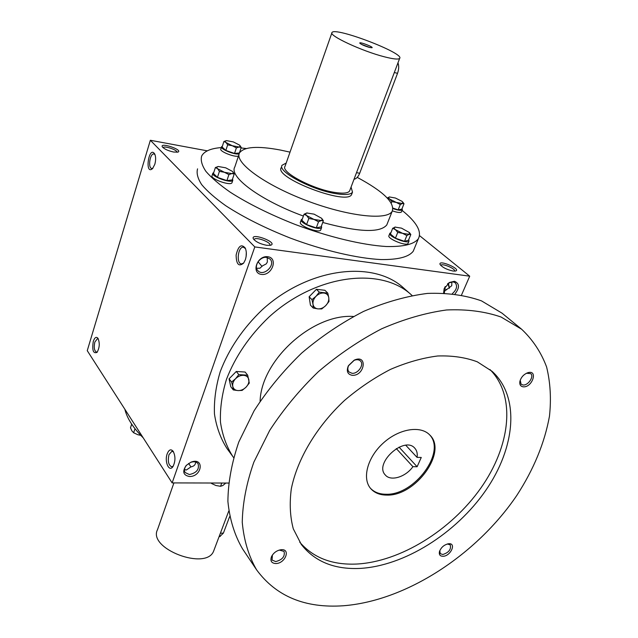 <?xml version="1.0" encoding="UTF-8"?>
<svg xmlns="http://www.w3.org/2000/svg" width="638" height="638" viewBox="0 0 638 638"><rect width="100%" height="100%" fill="white"/><g stroke="black" fill="none" stroke-linecap="round" stroke-linejoin="round"><path stroke-width="0.96" d="M262.043 266.445L258.063 261.732M267.202 257.513L267.37 262.027L266.221 263.901L262.393 265.91L259.977 268.215L256.612 268.287M266.676 257.417L269.978 259.012C276.23 264.826 263.526 277.163 257.927 270.719C253.27 266.413 259.977 256.173 266.676 257.417M246.116 256.62L246.308 252.433M243.684 263.055L241.595 263.901C236.036 263.98 237.918 246.459 243.389 247.209L245.51 248.605M176.981 152.291C177.819 150.002 163.743 145.328 163.081 147.689L163.073 147.697M173.632 152.035L177.954 152.107C183.457 149.994 159.851 141.963 162.267 146.78C164.141 148.989 167.93 150.743 173.632 152.035M188.617 463.435L190.953 466.896M184.454 469.576L186.344 470.007L190.914 466.904C194.016 466.322 195.587 464.695 195.619 462.008M185.714 469.951L184.494 469.225M453.108 271.046L455.556 271.038C461.904 269.292 438.17 259.132 440.037 264.387C442.357 267.402 446.712 269.619 453.108 271.046M454.631 271.15C456.026 268.861 441.919 262.92 440.81 265.32L440.754 265.416M446.799 289.389L446.321 289.628L444.375 288.408M451.856 281.868L451.752 285.736L443.992 291.606M152.905 168.217L151.852 168.472C147.729 168.336 149.898 153.136 153.925 153.973L154.994 154.603M154.811 164.325L152.586 168.584C144.371 175.849 148.774 144.954 154.691 153.917C155.895 156.661 155.935 160.13 154.811 164.325M245.327 259.794L243.644 263.111C238.811 267.035 236.299 264.355 236.124 255.08C238.285 245.933 241.331 243.596 245.271 248.054C246.675 251.476 246.691 255.391 245.327 259.794M93.292 341.338C91.968 350.27 93.228 353.938 97.072 352.343C99.64 347.646 99.935 342.957 97.941 338.276C96.226 336.425 94.671 337.446 93.292 341.338M98.356 338.993L97.486 338.642L94.839 342.04C93.706 347.622 94.312 350.996 96.649 352.16L97.383 351.929M167.196 453.809C164.181 461.752 169.261 472.798 173.073 466.378C175.538 461.13 175.562 456.09 173.137 451.257C170.904 448.769 168.926 449.623 167.196 453.809M173.584 451.975L171.941 451.265L168.982 454.631C167.571 461.394 168.536 465.445 171.869 466.809L173.217 466.147M461.561 294.939L469.712 276.19L254.809 246.922L172.132 482.91L228.516 483.054M172.132 482.91L87.254 350.669L150.353 140.272L254.809 246.922M266.836 245.327L270.671 245.263C278.631 242.576 250.319 231.993 253.326 238.787C255.734 241.834 260.24 244.019 266.836 245.327M414.365 248.485L413.241 251.22C408.846 256.97 398.12 259.754 381.069 259.57C357.224 258.39 323.61 250.559 290.33 238.078C265.089 228.101 243.556 217.311 225.724 205.707C215.229 198.235 207.222 191.225 201.712 184.669C197.724 178.52 196.344 173.249 197.557 168.855M207.286 150.839L150.353 140.272M469.712 276.19L419.509 235.613M448.721 286.526L448.554 283.12M267.84 256.731C278.479 258.079 272.067 275.823 261.524 274.428C250.814 273.279 257.154 255.248 267.84 256.731M189.494 476.522C202.254 476.706 204.583 456.999 191.097 462.103L186.224 465.413C182.085 471.578 183.178 475.286 189.494 476.522M443.617 292.994L444.128 288.767L449.527 282.443L454.431 281.286C459.599 283.455 459.799 287.658 455.03 293.903M357.24 177.38C383.39 191.456 395.042 202.748 392.195 211.258C387.242 220.732 347.527 216.37 305.746 200.34C263.901 184.43 234.058 162.235 239.489 152.945C243.868 146.716 257.497 145.743 280.393 150.042L290.027 152.139M351.921 193.689L351.634 194.438C347.598 205.994 273.335 177.635 281.27 167.571L281.031 168.265M387.489 223.156L386.787 224.935C380.057 233.053 358.708 232.232 322.74 222.479M303.401 216.059C260.424 200.42 228.532 176.614 234.84 166.917L239.019 154.38M402.099 210.388C416.614 222.112 422.021 231.586 418.329 238.803C414.006 244.338 403.328 246.906 386.277 246.515C362.416 245.072 328.706 237.033 295.25 224.48C269.89 214.464 248.214 203.713 230.246 192.205C219.655 184.813 211.569 177.898 205.978 171.463C201.927 165.449 200.484 160.313 201.656 156.063C204.144 151.246 210.692 148.415 221.298 147.569M241.076 147.96L246.268 148.526M143.207 437.835C133.167 427.875 127.05 418.345 124.857 409.253M449.431 288.248L448.41 283.216M447.525 283.886L449.008 282.849L453.14 281.876L455.173 282.73C457.653 286.039 456.736 289.66 452.406 293.6M444.407 293.017L444.447 288.193L445.228 286.574M189.366 474.536C196.584 472.957 199.487 469.353 198.075 463.722C196.472 461.721 194.016 461.266 190.714 462.359L186.607 465.15C184.358 467.821 183.864 470.278 185.124 472.527L189.366 474.536M269.81 245.431L269.866 245.343C271.812 242.448 255.407 236.315 254.195 239.481L254.107 239.816M399.061 447.134L417.116 466.737L412.906 466.681C405.736 477.017 390.655 481.65 385.304 474.983C373.701 463.403 404.404 435.531 414.804 448.203C416.893 450.516 417.643 453.578 417.053 457.374L421.263 457.454L417.116 466.737M396.302 448.57L412.906 466.681M412.052 295.482L403.679 288.041C373.11 259.746 308.401 267.577 262.234 309.773C242.911 328.315 228.922 348.906 220.277 371.539C215.859 386.293 213.921 400.457 214.464 414.022C216.41 426.958 220.573 438.442 226.961 448.474L233.564 457.518M411.239 294.74C380.647 266.413 315.523 274.515 268.901 317.118C249.386 335.843 235.239 356.594 226.458 379.379C221.952 394.22 219.958 408.464 220.453 422.085C222.367 435.076 226.514 446.592 232.902 456.641M353.476 316.472C312.604 313.545 261.125 360.279 260.105 401.238M521.637 329.24L502.026 313.162L481.483 300.873C465.413 295.203 447.413 292.714 427.476 293.408C406.741 296.064 385.432 302.069 363.54 311.424C341.785 322.621 321.137 336.521 301.599 353.141C283.176 370.989 267.346 390.201 254.107 410.776L238.803 441.967C231.698 462.789 228.061 482.623 227.902 501.468C229.68 519.34 234.545 535.115 242.488 548.776L256.604 569.846C276.182 596.41 305.084 608.381 343.308 605.765C406.031 600.94 476.458 554.996 516.844 495.375C533.751 469.313 544.629 442.908 549.477 416.151C551.336 398.774 550.371 382.377 546.599 366.978C541.16 352.407 532.842 339.831 521.637 329.24L501.045 317.014C484.888 311.432 466.721 309.087 446.544 309.972C425.538 312.859 403.894 319.136 381.62 328.817C359.457 340.357 338.387 354.632 318.402 371.651C299.541 389.898 283.296 409.5 269.675 430.443L253.86 462.135C246.459 483.253 242.592 503.318 242.257 522.331C243.907 540.338 248.684 556.176 256.604 569.846M359.792 568.426C404.293 566.065 455.899 533.512 485.646 490.566C515.4 447.716 520.337 396.956 492.081 371.324L477.296 361.818C465.596 357.44 452.406 355.494 437.716 355.98C422.412 357.942 406.661 362.416 390.464 369.394C374.346 377.736 359.034 388.079 344.528 400.425C316.655 426.439 297.268 459.081 291.303 488.891C289.405 503.47 290.075 516.788 293.305 528.854L301.335 544.485C314.757 561.568 334.24 569.543 359.792 568.426M352.232 375.319C364.625 376.165 368.03 354.154 354.497 360.015L348.268 365.973C346.251 371.276 347.566 374.394 352.232 375.319M442.971 556.288C450.683 556.248 456.776 542.731 448.57 543.751C444.04 544.748 440.978 547.444 439.407 551.822C438.936 554.733 440.124 556.224 442.971 556.288M275.895 563.545C285.465 563.45 291.024 548.377 280.919 549.741C276.733 550.482 273.606 552.747 271.541 556.519C270.002 560.938 271.453 563.274 275.895 563.545M523.304 386.827C532.387 387.633 538.32 369.522 527.865 372.704C523.646 374.339 520.975 377.313 519.842 381.62C519.468 384.738 520.624 386.469 523.304 386.827M299.748 542.196C313.25 557.787 332.143 565.077 356.419 564.056C400.257 561.855 450.994 530.274 480.733 488.206C510.448 446.225 516.397 396.102 489.952 369.522M386.724 495.088C415.498 496.372 447.956 451.704 429.749 434.972C420.586 425.195 398.941 428.712 383.247 443.083C367.44 457.31 361.858 478.516 370.694 488.572C374.506 492.895 379.849 495.064 386.724 495.088M370.343 488.15C374.147 492.201 379.371 494.235 386.006 494.251C414.461 495.527 446.783 451.68 429.358 434.582M520.217 380.184L521.11 384.243L523.048 385.001C528.144 385.663 534.397 376.356 530.672 373.613L526.462 373.246M272.394 555.044L272.075 560.076L275.728 561.592C282.411 559.789 285.178 556.4 284.046 551.407L279.269 550.068M439.789 550.642L440.26 553.609L442.764 554.518C448.849 552.588 451.337 549.358 450.229 544.844L447.358 543.983M352.024 373.294C357.998 374.02 364.465 364.625 360.454 361.004C358.827 359.505 356.65 359.306 353.923 360.414L348.691 365.414C347.471 368.094 347.574 370.271 349.002 371.954L352.024 373.294M405.816 445.308L417.053 457.374M311.982 299.653L312.995 304.238C312.684 301.455 313.689 298.799 316.017 296.287L319.295 292.156L316.416 289.301L309.135 296.766L310.419 305.139L313.25 308.042L317.884 308.872C320.691 309.055 323.314 307.971 325.739 305.61C328.044 303.13 329.056 300.498 328.777 297.715C328.291 295.019 326.68 293.456 323.945 293.025C321.113 292.81 318.474 293.895 316.017 296.287L311.982 299.653L309.135 296.766M313.25 308.042L312.995 304.238C313.513 306.934 315.148 308.481 317.884 308.872L321.743 308.936L325.739 305.61L328.985 301.519L328.777 297.715L327.804 293.137L324.909 290.29L316.416 289.301M319.295 292.156L327.804 293.137M231.586 382.042L232.774 386.421C232.32 383.789 233.245 381.237 235.542 378.749L238.819 374.626L236.275 371.468L229.066 378.852L230.773 386.732L233.293 389.93L238.054 390.592C240.973 390.655 243.644 389.507 246.045 387.17C248.326 384.722 249.251 382.186 248.828 379.562C248.206 377.026 246.459 375.607 243.604 375.319C240.67 375.24 237.982 376.38 235.542 378.749L231.586 382.042L229.066 378.852M233.293 389.93L232.774 386.421C233.436 388.949 235.199 390.344 238.054 390.592L242.129 390.416L246.045 387.17L249.291 383.079L247.688 375.184L245.112 372.042L236.275 371.468M238.819 374.626L247.688 375.184M211.88 483.014L211.688 483.548L215.907 485.51L220.557 486.292L222.869 485.518L225.796 483.054M221.761 483.038L220.557 486.292M211.019 483.014L211.688 483.548M134.985 428.72L133.653 432.779L137.8 434.709L140.735 435.339M133.805 427.173L131.452 423.807M131.603 424.398L130.495 427.803L131.883 430.865L133.653 432.779M392.992 208.116L398.152 209.894L401.868 209.081L403.998 203.745L402.403 203.506L400.289 204.535L396.334 202.445L402.403 203.506L402.738 202.055L401.916 201.289L395.44 198.035L389.403 196.959C388.255 197.246 388.39 197.971 389.81 199.152L396.334 202.445L391.868 201.624L389.81 199.152L387.266 197.963L389.659 196.927M398.152 209.894L400.289 204.535M392.418 210.867C397.37 212.582 400.393 212.94 401.485 211.936L401.557 211.752M392.992 208.586C398.088 210.388 401.206 210.779 402.347 209.774L402.068 208.578M391.277 203.123L391.868 201.624M402.738 202.055L403.998 203.745M392.697 228.284L390.408 234.026L395.416 238.205L404.524 241.324L408.503 240.215L410.824 234.505L409.118 234.353L406.853 235.574L402.562 233.325L409.118 234.353L409.373 232.527L401.517 228.149L394.994 227.104C393.758 227.479 393.917 228.34 395.472 229.68L402.562 233.325L397.729 232.447L395.472 229.68L392.697 228.284L395.496 227.024M404.524 241.324L406.853 235.574M389.81 233.46L388.981 235.55C386.572 238.484 406.605 246.731 408.065 243.389L408.161 243.142M390.958 232.631L389.906 233.221C387.505 236.14 407.554 244.394 409.006 241.076L408.735 239.657M395.416 238.205L397.729 232.447M409.373 232.527L410.824 234.505M304.079 214.185L301.87 220.262L306.575 224.584L316.273 227.886L321.129 226.817L323.378 220.764L321.233 220.557L318.529 221.785L313.944 219.408L321.233 220.557L322.342 219.743L321.648 218.3L314.063 214.145L306.814 212.988C305.299 213.347 305.259 214.216 306.703 215.604L313.944 219.408L308.816 218.475L306.703 215.604L304.079 214.185L307.221 212.925M316.273 227.886L318.529 221.785M301.248 219.911L300.45 222.112C297.962 225.485 319.255 233.715 320.731 229.951L320.826 229.68M302.332 218.978L301.343 219.647C298.863 222.997 320.18 231.235 321.64 227.495L321.408 226.051M306.575 224.584L308.816 218.475M321.648 218.3L323.378 220.764M215.397 167.515L213.451 173.488L217.446 177.372L226.905 180.61L232.24 179.916L234.226 173.967L231.809 173.584L228.898 174.613L224.393 172.284L231.809 173.584C233.396 173.337 233.644 172.635 232.551 171.463L225.708 167.818L218.34 166.51C216.657 166.749 216.426 167.483 217.63 168.727L224.393 172.284L219.416 171.367L217.63 168.727L215.397 167.515L218.34 166.51M226.905 180.61L228.898 174.613M212.805 173.384L212.079 175.602C209.926 178.823 230.852 186.264 231.993 182.691L232.065 182.484M213.762 172.531L212.869 173.177C210.723 176.383 231.666 183.832 232.806 180.283L232.543 179.007M217.446 177.372L219.416 171.367M232.591 171.51L234.226 173.967M223.914 141.469L222.104 147.027L225.828 150.448L234.537 153.447L239.394 152.992L241.236 147.458L239.035 147.011L236.379 147.88L232.24 145.711L239.035 147.011L240.311 146.357L239.553 145.105L233.356 141.931L226.578 140.623C225.062 140.791 224.871 141.421 225.996 142.505L232.24 145.711L227.662 144.866L225.996 142.505L223.914 141.469L226.602 140.623M234.537 153.447L236.379 147.88M221.514 146.907L220.828 149.005C219.129 151.31 234.8 157.586 238.452 156.063M222.367 146.214L221.561 146.748C219.879 149.021 235.374 155.265 239.146 153.83M225.828 150.448L227.662 144.866M239.816 145.36L241.236 147.458M370.008 47.563L361.403 44.333M397.984 62.819C399.069 65.897 398.917 69.406 397.53 73.338L359.688 173.257C358.245 176.806 356.355 178.815 354.018 179.27M384.379 56.806C393.351 59.111 398.447 59.629 399.659 58.377C404.986 53.361 334.695 26.517 332.007 32.538C328.219 35.385 362.001 51.152 384.379 56.806M331.88 32.913L285.042 166.327C280.441 171.917 311.934 188.832 333.961 192.309C342.797 193.753 348.005 193.314 349.6 190.977L349.855 190.291M369.219 47.371L371.93 47.762C374.235 47.196 359.106 41.414 359.768 43.113C361.084 44.429 364.234 45.848 369.219 47.371M286.191 163.065L282.084 165.25C277.051 171.335 311.456 189.829 335.5 193.601C345.11 195.172 350.78 194.686 352.511 192.142L351.059 187.101M229.624 516.644L223.388 533.121L219.815 536.526M214.145 549.757L213.65 551.065C206.297 571.058 147.418 548.576 157.514 529.628L173.911 482.918M359.688 173.257L356.514 172.659M397.53 73.338L394.316 72.517M223.388 533.121L220.397 533.193M386.787 224.935L392.195 211.258M413.241 251.22L418.329 238.803M448.474 285.282L448.602 285.816M444.447 288.193L444.128 288.767M449.008 282.849L449.527 282.443M520.13 380.615L519.842 381.62M526.876 373.11L527.865 372.704M272.067 555.666L271.541 556.519M279.954 549.964L280.919 549.741M439.757 550.754L439.407 551.822M447.469 543.967L448.57 543.751M348.691 365.414L348.268 365.973M353.923 360.414L354.497 360.015M402.347 209.774L401.485 211.936M409.006 241.076L408.065 243.389M321.64 227.495L320.731 229.951M232.806 180.283L231.993 182.691M399.659 58.377L349.6 190.977M352.511 192.142L351.634 194.438M213.65 551.065L228.739 511.102M219.129 536.542L220.182 536.518"/></g></svg>
